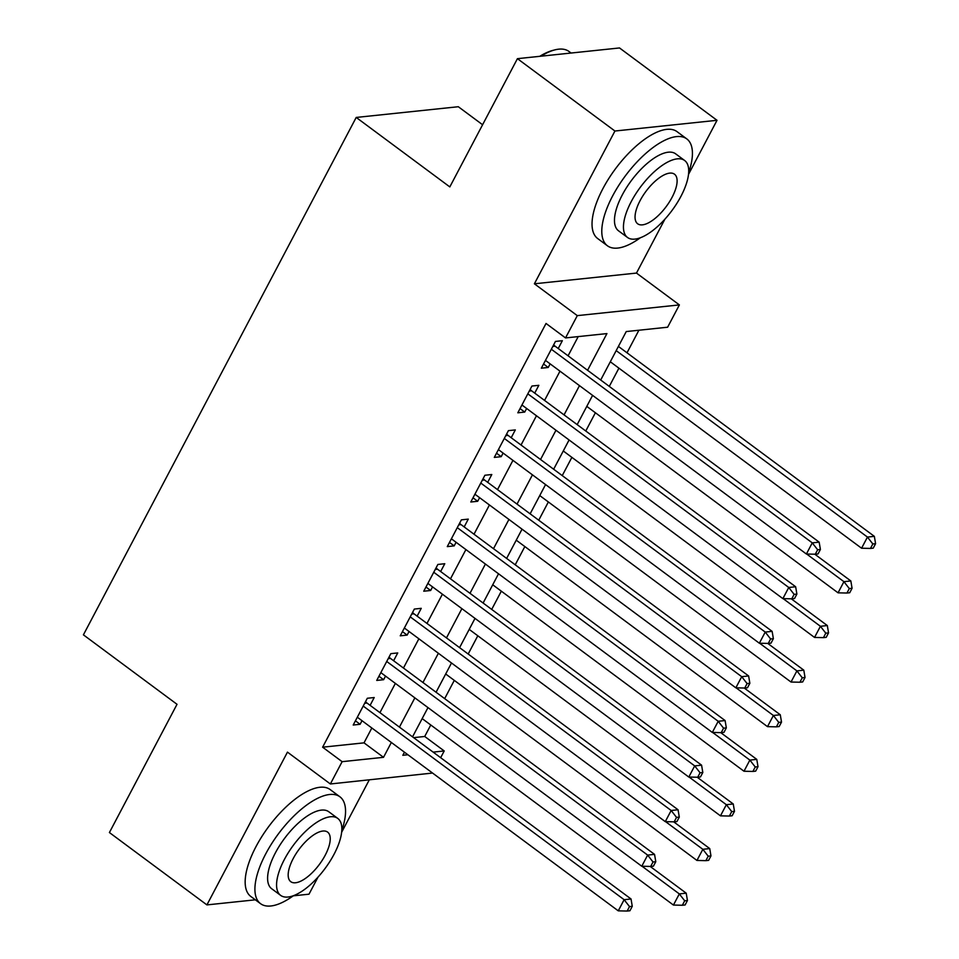 <?xml version="1.0" encoding="UTF-8"?>
<svg xmlns="http://www.w3.org/2000/svg" width="959" height="959" viewBox="0 0 959 959"><rect width="100%" height="100%" fill="white"/><g stroke="black" fill="none" stroke-linecap="round" stroke-linejoin="round"><path stroke-width="1.44" d="M413.629 737.639L424.717 736.476L444.209 750.945L440.661 757.706M432.557 773.05L330.364 783.971L342.123 761.674L383.516 757.322L391.344 742.47M293.262 895.838L309.002 894.184L317.992 877.149M341.62 832.316L369.275 779.883M482.593 124.742L458.306 106.725L356.209 117.442L83.409 634.846L177.019 704.302L109.41 832.544L206.916 904.9L255.346 899.818M356.209 117.442L449.819 186.909L517.428 58.667L619.514 47.95L717.02 120.307L614.935 131.023L534.391 283.792L577.294 315.631L679.38 304.914L667.62 327.211L626.239 331.562L600.694 380.016M534.391 283.792L636.476 273.075L664.863 219.239M688.502 174.418L717.02 120.307M636.476 273.075L679.38 304.914M424.717 736.476L430.771 724.98M444.676 698.631L454.29 680.375M468.184 654.026L477.81 635.769M491.703 609.421L501.329 591.176M515.223 564.815L524.837 546.57M538.742 520.21L548.356 501.965M562.25 475.604L571.876 457.359M585.769 430.999L595.395 412.754M609.289 386.405L618.915 368.148M627.006 352.804L638.898 330.232M517.428 58.667L614.935 131.023M370.102 705.344L374.214 697.541L367.321 698.26L353.212 725.028L360.104 724.297L362.011 720.7M393.622 660.739L397.733 652.935L390.84 653.654L376.731 680.422L383.624 679.703L385.53 676.095M417.129 616.134L421.253 608.33L414.348 609.061L400.239 635.817L407.143 635.098L409.037 631.49M440.649 571.528L444.772 563.724L437.867 564.455L423.758 591.212L430.663 590.492L432.557 586.884M464.168 526.935L468.28 519.119L461.387 519.85L447.278 546.606L454.17 545.887L456.076 542.279M487.687 482.329L491.799 474.525L484.906 475.244L470.797 502.013L477.69 501.281L479.596 497.673M511.207 437.724L515.319 429.92L508.414 430.639L494.305 457.407L501.209 456.676L503.103 453.068M534.714 393.118L538.838 385.314L531.933 386.033L517.824 412.802L524.729 412.07L526.623 408.474M587.579 370.282L606.927 333.588L565.534 337.928L546.031 323.459L322.62 747.193L364.012 742.853L371.84 727.989M379.932 712.645L395.36 683.395M403.451 668.039L418.879 638.79M426.971 623.434L442.399 594.184M450.49 578.828L465.906 549.579M474.01 534.223L489.426 504.973M497.517 489.629L512.945 460.368M521.037 445.024L536.465 415.762M544.556 400.418L559.984 371.169M568.076 355.813L578.205 336.609M558.234 348.513L562.358 340.709L555.453 341.428L541.344 368.196L548.236 367.477L550.142 363.869M330.364 783.971L287.46 752.132L206.916 904.9M322.62 747.193L342.123 761.674M565.534 337.928L577.294 315.631M404.458 752.204L402.828 755.296L407.911 754.757M433.132 752.12L444.209 750.945M592.59 395.372L577.174 424.621M569.083 439.977L553.655 469.227M545.563 484.571L530.135 513.832M522.044 529.176L506.616 558.438M498.524 573.782L483.108 603.031M475.005 618.387L459.589 647.637M451.497 662.993L436.069 692.242M427.978 707.598L412.55 736.848M399.435 727.114L414.863 697.864M422.955 682.508L438.383 653.259M446.474 637.903L461.89 608.653M469.994 593.309L485.41 564.048M493.501 548.704L508.929 519.442M517.021 504.098L532.449 474.849M540.54 459.493L555.968 430.243M564.06 414.887L579.476 385.638M364.012 742.853L383.516 757.322M543.561 364L548.236 367.477M520.042 408.594L524.729 412.07M496.522 453.199L501.209 456.676M473.003 497.805L477.69 501.281M449.495 542.41L454.17 545.887M425.976 587.016L430.663 590.492M402.456 631.621L407.143 635.098M378.937 676.227L383.624 679.703M355.417 720.82L360.104 724.297M551.341 349.244L812.261 542.866L806.387 554.014L545.455 360.392M553.751 344.665L553.834 344.796A5.322 4.543 -96 0 0 555.117 346.199L819.166 542.147L812.261 542.866L817.643 549.759L815.294 554.218L818.051 553.93L820.401 549.471L817.643 549.759M820.401 549.471L819.166 542.147M806.387 554.014L815.294 554.218M610.308 361.771L861.578 548.224L867.451 537.076L874.344 536.357L618.399 346.415M872.822 543.969L870.472 548.428L873.229 548.14L875.591 543.681L872.822 543.969L867.451 537.076L616.193 350.622M870.472 548.428L861.578 548.224M874.344 536.357L875.591 543.681M539.785 56.317A64.96 26.636 -53.4 0 1 553.115 50.324L554.901 49.868A66.567 27.296 126.6 0 0 540.948 56.197M571.084 53.033L568.987 51.474A66.567 27.296 126.6 0 0 554.901 49.868M688.658 172.668A66.567 27.296 126.6 0 0 686.776 138.887A66.567 27.296 126.6 0 0 612.621 195.96A66.567 27.296 126.6 0 0 607.443 245.792A66.567 27.296 126.6 0 0 640.312 237.796M686.776 138.887L677.03 131.647A66.567 27.296 126.6 0 0 602.863 188.719A66.567 27.296 126.6 0 0 597.697 238.551L607.443 245.792M627.522 237.472L618.543 230.819A47.926 19.648 -53.4 0 1 622.271 194.941A47.926 19.648 -53.4 0 1 675.663 153.848L684.642 160.501A47.926 19.648 126.6 0 0 631.25 201.594A47.926 19.648 126.6 0 0 627.522 237.472A47.926 19.648 126.6 0 0 680.914 196.379A47.926 19.648 126.6 0 0 684.642 160.501M640.073 200.671A30.88 12.659 126.6 0 0 637.675 223.795A30.88 12.659 126.6 0 0 672.079 197.314A30.88 12.659 126.6 0 0 674.489 174.19A30.88 12.659 126.6 0 0 640.073 200.671M341.776 830.566A66.567 27.296 126.6 0 0 339.906 796.785A66.567 27.296 126.6 0 0 265.739 853.858A66.567 27.296 126.6 0 0 260.572 903.69A66.567 27.296 126.6 0 0 293.442 895.706M339.906 796.785L330.148 789.557A66.567 27.296 126.6 0 0 255.993 846.629A66.567 27.296 126.6 0 0 250.814 896.461L260.572 903.69M280.651 895.382L271.673 888.729A47.926 19.648 -53.4 0 1 275.401 852.851A47.926 19.648 -53.4 0 1 328.793 811.758L337.76 818.411A47.926 19.648 126.6 0 0 284.367 859.504A47.926 19.648 126.6 0 0 280.651 895.382A47.926 19.648 126.6 0 0 334.044 854.289A47.926 19.648 126.6 0 0 337.76 818.411M293.202 858.581A30.88 12.659 126.6 0 0 290.805 881.705A30.88 12.659 126.6 0 0 325.209 855.212A30.88 12.659 126.6 0 0 327.606 832.1A30.88 12.659 126.6 0 0 293.202 858.581M527.822 393.837L788.754 587.471L782.868 598.62L521.948 404.998M530.231 389.27L530.315 389.402A5.322 4.543 -96 0 0 531.598 390.804L795.646 586.752L788.754 587.471L794.124 594.364L791.774 598.824L794.531 598.536L796.881 594.077L794.124 594.364M796.881 594.077L795.646 586.752M782.868 598.62L791.774 598.824M504.302 438.443L765.234 632.077L759.348 643.225L498.428 449.603M506.712 433.876L506.796 434.007A5.322 4.543 -96 0 0 508.078 435.41L772.127 631.358L765.234 632.077L770.604 638.97L768.255 643.429L771.012 643.141L773.374 638.682L770.604 638.97M773.374 638.682L772.127 631.358M759.348 643.225L768.255 643.429M480.783 483.048L741.715 676.682L735.841 687.831L474.909 494.197M483.192 478.481L483.276 478.613A5.322 4.543 -96 0 0 484.571 480.015L748.619 675.951L741.715 676.682L747.097 683.575L744.735 688.035L747.505 687.747L749.854 683.276L747.097 683.575M749.854 683.276L748.619 675.951M735.841 687.831L744.735 688.035M457.275 527.654L718.195 721.288L712.321 732.436L451.389 538.802M459.685 523.087L459.757 523.206A5.322 4.543 -96 0 0 461.051 524.609L725.1 720.557L718.195 721.288L723.577 728.181L721.228 732.64L723.985 732.34L726.335 727.881L723.577 728.181M726.335 727.881L725.1 720.557M712.321 732.436L721.228 732.64M586.788 406.376L838.058 592.83L843.932 581.681L850.837 580.95L814.79 554.206M849.314 588.574L846.953 593.034L849.722 592.746L852.071 588.275L849.314 588.574L843.932 581.681L806.675 554.026M846.953 593.034L838.058 592.83M850.837 580.95L852.071 588.275M563.281 450.982L814.539 637.435L820.413 626.287L827.317 625.556L791.271 598.812M825.795 633.18L823.445 637.639L826.202 637.339L828.552 632.88L825.795 633.18L820.413 626.287L783.155 598.632M823.445 637.639L814.539 637.435M827.317 625.556L828.552 632.88M539.761 495.575L791.019 682.041L796.905 670.892L803.798 670.161L767.751 643.417M802.275 677.773L799.926 682.233L802.683 681.945L805.033 677.486L802.275 677.773L796.905 670.892L759.636 643.237M799.926 682.233L791.019 682.041M803.798 670.161L805.033 677.486M516.242 540.181L767.5 726.646L773.386 715.486L780.278 714.767L744.244 688.023M778.756 722.379L776.406 726.838L779.164 726.55L781.525 722.091L778.756 722.379L773.386 715.486L736.116 687.843M776.406 726.838L767.5 726.646M780.278 714.767L781.525 722.091M433.756 572.259L694.688 765.893L688.802 777.042L427.87 583.408M436.165 567.68L436.249 567.812A5.322 4.543 -96 0 0 437.532 569.214L701.58 765.162L694.688 765.893L700.058 772.774L697.708 777.234L700.466 776.946L702.815 772.486L700.058 772.774M702.815 772.486L701.58 765.162M688.802 777.042L697.708 777.234M492.722 584.786L743.992 771.24L749.866 760.091L756.771 759.372L720.724 732.628M755.248 766.984L752.887 771.444L755.656 771.156L758.006 766.697L755.248 766.984L749.866 760.091L712.609 732.436M752.887 771.444L743.992 771.24M756.771 759.372L758.006 766.697M410.236 616.865L671.168 810.487L665.282 821.647L404.362 628.013M412.646 612.286L412.73 612.417A5.322 4.543 -96 0 0 414.012 613.82L678.061 809.768L671.168 810.487L676.539 817.38L674.189 821.839L676.946 821.551L679.296 817.092L676.539 817.38M679.296 817.092L678.061 809.768M665.282 821.647L674.189 821.839M469.203 629.392L720.473 815.845L726.347 804.697L733.251 803.978L697.205 777.234M731.729 811.59L729.379 816.049L732.137 815.761L734.486 811.302L731.729 811.59L726.347 804.697L689.089 777.042M729.379 816.049L720.473 815.845M733.251 803.978L734.486 811.302M386.717 661.47L647.649 855.092L641.775 866.241L380.843 672.619M389.126 656.891L389.21 657.023A5.322 4.543 -96 0 0 390.493 658.425L654.541 854.373L647.649 855.092L653.019 861.985L650.67 866.445L653.427 866.157L655.788 861.697L653.019 861.985M655.788 861.697L654.541 854.373M641.775 866.241L650.67 866.445M445.695 673.997L696.953 860.451L702.839 849.302L709.732 848.583L673.686 821.827M708.21 856.195L705.86 860.655L708.617 860.367L710.967 855.908L708.21 856.195L702.839 849.302L665.57 821.647M705.86 860.655L696.953 860.451M709.732 848.583L710.967 855.908M363.197 706.064L624.129 899.698L618.255 910.846L357.323 717.224M365.619 701.497L365.691 701.628A5.322 4.543 -96 0 0 366.985 703.031L631.034 898.979L624.129 899.698L629.512 906.591L627.162 911.05L629.919 910.762L632.269 906.303L629.512 906.591M632.269 906.303L631.034 898.979M618.255 910.846L627.162 911.05M422.176 718.603L673.434 905.056L679.32 893.908L686.212 893.177L650.178 866.433M684.69 900.801L682.34 905.26L685.098 904.972L687.447 900.501L684.69 900.801L679.32 893.908L642.051 866.253M682.34 905.26L673.434 905.056M686.212 893.177L687.447 900.501M552.816 346.439L555.117 346.199M529.296 391.044L531.598 390.804M505.777 435.65L508.078 435.41M482.257 480.255L484.571 480.015M458.75 524.861L461.051 524.609M435.23 569.454L437.532 569.214M411.711 614.06L414.012 613.82M388.191 658.665L390.493 658.425M364.684 703.271L366.985 703.031"/></g></svg>

